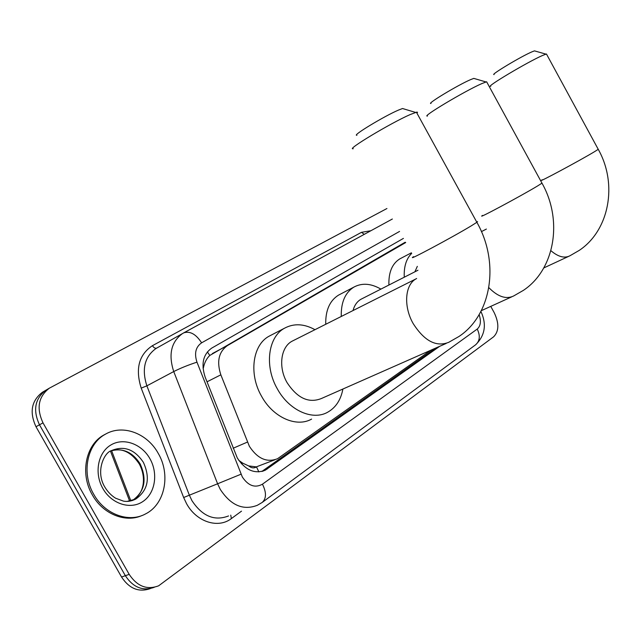 <?xml version="1.0" encoding="UTF-8"?>
<svg xmlns="http://www.w3.org/2000/svg" width="641" height="641" viewBox="0 0 641 641"><rect width="100%" height="100%" fill="white"/><g stroke="black" fill="none" stroke-linecap="round" stroke-linejoin="round"><path stroke-width="0.96" d="M405.713 242.538L227.379 345.611C218.709 351.861 216.538 361.596 220.841 374.825L249.389 446.328C257.562 458.748 266.96 462.866 277.593 458.684L430.816 350.226M238.781 460.382L242.747 463.163L248.668 465.919C251.384 468.114 253.988 468.443 256.496 466.896L258.868 471.912M256.496 466.896L248.668 465.919M405.184 242.234L209.799 355.451C206.594 358.455 204.463 362.59 203.405 367.862L203.013 367.998M256.793 466.688L274.797 459.813M403.429 238.396L211.754 348.087C203.101 354.329 200.897 363.976 205.136 377.036L237.314 458.011C245.399 470.278 254.749 474.324 265.382 470.149L439.71 346.3M435.656 348.087L261.824 471.48M490.75 306.374L494.155 312.568C499.227 323.224 499.043 331.301 493.626 336.797L158.648 585.802C147.029 590.201 137.214 586.387 129.194 574.368L43.003 422.86C36.241 408.229 38.364 396.667 49.365 388.166L386.932 208.525M129.194 574.368L125.356 575.698C133.152 587.46 142.783 591.331 154.249 587.308C142.783 591.331 133.152 587.46 125.356 575.698L39.486 424.807C32.755 410.232 34.886 398.702 45.872 390.217L46.721 389.72M150.371 588.574C138.921 592.58 129.322 588.734 121.558 577.02L125.356 575.698L39.486 424.807C32.755 410.232 34.886 398.702 45.872 390.217L49.365 388.166M121.558 577.02L36 426.73C29.294 412.211 31.433 400.721 42.41 392.252L43.251 391.755M158.247 453.395C170.786 474.564 165.049 504.267 145.563 513.914C128.937 523.152 104.771 514.419 93.746 494.307C81.127 473.05 87.104 444.013 105.188 434.334C122.575 423.885 147.302 433.236 158.247 453.395M141.965 515.524C125.468 523.096 102.897 514.074 92.36 494.932C79.756 473.699 85.742 444.694 103.818 435.023L106.102 433.821M431 103.473C426.129 104.227 458.123 84.916 470.646 79.604L473.803 78.394L474.829 78.691M487.048 82.545L486.623 81.768L481.744 83.634C464.725 91.038 420.648 117.447 427.523 116.013M362.197 298.634L360.891 299.299C357.045 301.574 354.425 305.324 353.031 310.54M341.26 316.462C340.924 302.416 345.138 292.625 353.888 287.104C362.045 282.729 371.043 283.402 380.898 289.115M325.724 324.274C325.468 310.372 329.73 300.661 338.504 295.14L340.235 294.235M356.933 135.243C351.324 136.076 384.103 116.181 398.502 110.076L402.548 108.521L403.902 108.93M416.971 113.217L417.523 112.239L416.666 112.143L410.128 114.587C390.545 123.104 345.347 150.323 353.247 148.728M293.714 340.379L291.992 341.244C280.718 347.214 278.13 367.221 287.056 382.597C297.32 398.245 308.786 403.55 321.453 398.494L446.168 343.448M342.887 389.031C340.868 399.88 335.788 407.612 327.663 412.227C312.592 420.905 289.019 410.408 277.337 388.855C264.22 366.275 268.082 336.998 284.444 328.248C293.826 323.2 304.002 323.673 314.979 329.682M311.598 419.094C296.511 427.747 273.074 417.483 261.552 396.234C248.596 373.975 252.602 345.018 268.964 336.269L271.215 335.099M494.091 74.556C489.828 75.197 520.997 56.464 531.974 51.833L534.482 50.871L535.291 51.104M546.773 54.589L546.444 53.988L542.574 55.455C527.663 61.913 484.748 87.529 490.766 86.295M417.315 266.36L414.895 271.808M404.271 277.216C403.782 266.68 406.258 258.732 411.698 253.371M388.903 285.037C388.51 272.433 392.124 263.731 399.744 258.924L401.098 258.211M233.132 448.251L247.378 442.106M207.372 351.901L209.799 355.451M242.747 463.163L241.385 463.707M207.011 381.812L220.841 374.825M212.492 353.487L227.491 345.547M263.13 470.646L267.297 468.98M399.575 231.425L201.619 342.831C195.673 346.941 194.127 353.383 196.971 362.157L242.338 477.016C248.331 485.862 255.03 488.25 262.441 484.187L477.233 329.057C480.646 326.029 481.279 321.213 479.148 314.619M262.441 484.187C266.544 492.424 266.464 498.506 262.193 502.448L257.345 505.292C243.211 510.733 230.856 505.437 220.272 489.387L217.603 483.779L189.359 495.197L191.947 500.661C202.292 516.261 214.503 521.357 228.573 515.941M241.505 511.157L231.385 518.569L230.752 515.14M231.385 518.569C218.204 528.865 196.531 522.03 186.563 503.682L183.655 497.528L141.204 388.125C135.155 368.799 138.905 354.649 152.438 345.675L361.484 232.322L370.875 230.736M43.003 422.86L36 426.73M241.008 474.212L217.603 483.779L173.735 371.556L146.869 385.834L189.359 495.197L183.655 497.528M196.971 362.157C188.23 365.017 180.482 368.15 173.735 371.556C168.238 354.505 171.171 341.829 182.541 333.536L392.324 219.03M157.317 347.767L155.923 348.552C144.586 356.781 141.573 369.208 146.869 385.834L141.204 388.125M364.264 234.342L361.484 232.322M201.619 342.831C196.058 334.217 190.137 330.876 183.839 332.815L156.668 348.119C155.178 348.568 153.768 347.759 152.438 345.675M392.356 219.014L183.382 333.048M480.91 311.438C486.848 324.378 485.077 335.507 475.59 344.818C479.877 341.02 480.421 335.764 477.233 329.057M111.59 450.679L130.868 500.893M110.813 450.952C122.663 447.682 132.431 451.977 140.115 463.82C147.222 479.508 144.682 491.719 132.503 500.445L135.772 499.067C131.493 501.206 127.375 501.879 123.409 501.102L115.588 498.201C111.318 495.541 107.744 491.847 104.86 487.12C95.18 471.359 104.307 452.586 111.23 450.703C123.857 445.351 134.57 449.229 143.376 462.337C150.499 478.082 147.967 490.325 135.772 499.067L127.198 501.382M149.914 458.684C158.375 473.427 155.282 493.354 142.847 501.55C130.54 509.972 111.558 504.042 102.872 488.522C93.987 473.122 97.953 452.562 110.805 445.03C123.529 437.266 141.637 443.828 149.914 458.684M139.369 464.116C146.805 478.21 143.832 494.275 132.503 500.445L132.318 500.549M488.851 287.657C497.865 296.775 506.11 299.555 513.601 295.998L523.393 290.365C554.569 269.725 563.279 220.696 541.982 183.158L541.805 182.837M482.569 215.4C474.556 220.833 521.157 195.922 537.615 185.93L541.982 183.158L486.623 81.768M416.642 278.506L415.697 279.051C404.896 285.205 403.437 306.566 413.125 323.497C424.31 340.988 436.168 347.27 448.692 342.334L458.996 336.469C491.631 314.891 499.884 262.666 476.864 222.299L477.585 221.634L476.64 221.882M413.525 256.688C404.319 262.946 452.258 237.386 471.255 225.856L476.864 222.299L416.402 112.199M550.907 250.687C558.119 256.833 564.449 258.539 569.889 255.799L579.224 250.399C609.086 230.6 618.06 184.4 598.245 149.329L598.109 149.081M542.182 179.752C535.139 184.528 580.409 160.266 594.784 151.524L598.245 149.329L546.444 53.988M212.379 353.552L227.379 345.611M262.49 471.303L265.382 470.149M157.478 347.678L156.925 347.975M262.193 502.448L475.59 344.818M129.666 501.126L110.484 451.152M42.41 392.252L45.872 390.217M139.289 463.98C132.15 453.395 123.921 448.716 114.619 449.934M105.188 434.334L103.818 435.023M473.803 78.394L485.982 81.944M481.311 310.669L511.766 296.831M353.888 287.104L338.504 295.14M360.891 299.299L417.972 270.238M402.548 108.521L415.568 112.423M284.444 328.248L268.964 336.269M291.992 341.244L416.201 278.779M534.482 50.871L545.932 54.124M543.784 267.938L568.519 256.44M411.386 252.81L399.744 258.924M481.423 231.617L486.391 229.061"/></g></svg>
